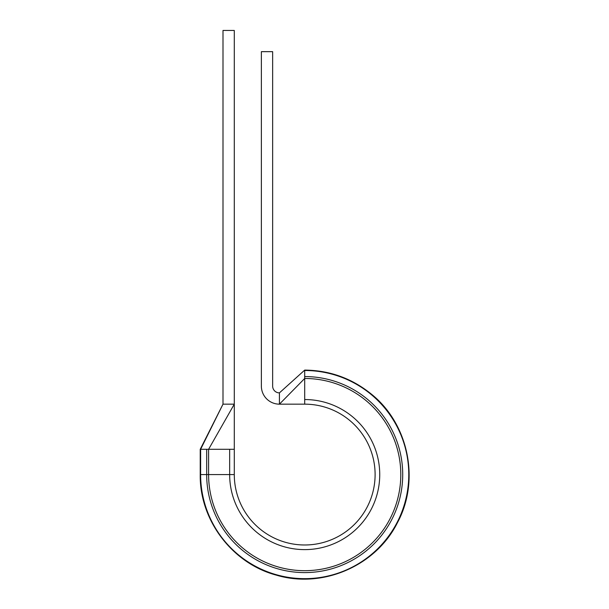 <?xml version="1.0" encoding="UTF-8"?>
<svg xmlns="http://www.w3.org/2000/svg" width="609" height="609" viewBox="0 0 609 609"><rect width="100%" height="100%" fill="white"/><g stroke="black" fill="none" stroke-linecap="round" stroke-linejoin="round"><path stroke-width="0.91" d="M304.698 376.56A98.019 98.019 0 0 1 402.716 474.578A98.019 98.019 0 0 1 304.698 572.589A98.019 98.019 0 0 1 206.679 474.578L200.62 474.578A104.078 104.078 0 0 0 304.698 578.657A104.078 104.078 0 0 0 408.776 474.578A104.078 104.078 0 0 0 304.698 370.5L304.698 404.163L279.424 404.163A18.057 18.057 0 0 1 261.368 386.114L261.368 51.666L272.649 51.666L272.649 386.114A6.768 6.768 0 0 0 279.424 392.881L279.424 404.163L304.698 378.478A96.1 96.1 0 0 1 400.798 474.578A96.1 96.1 0 0 1 304.698 570.679A96.1 96.1 0 0 1 208.598 474.578L208.598 449.297L234.29 449.297L234.29 30.45L223.001 30.45L223.001 404.163L234.29 404.163L208.598 449.297L200.62 449.297L223.001 404.163L200.224 449.297L200.224 474.578L200.62 474.578L200.62 449.297M206.679 449.297L206.679 474.578L234.29 474.578A70.408 70.408 0 0 0 304.698 544.986A70.408 70.408 0 0 0 375.106 474.578A70.408 70.408 0 0 0 304.698 404.163A70.408 70.408 0 0 1 375.106 474.578A70.408 70.408 0 0 1 304.698 544.986A70.408 70.408 0 0 1 234.29 474.578L234.29 449.297M304.698 370.097C329.378 370.341 351.37 378.159 370.66 393.559C408.57 423.278 420.4 480.402 397.411 522.735C375.997 565.89 322.458 589.055 276.341 575.132C232.28 563.462 199.493 520.155 200.224 474.578C199.493 520.155 232.28 563.462 276.341 575.132C322.458 589.055 375.997 565.89 397.411 522.735C420.4 480.402 408.57 423.278 370.66 393.559C351.37 378.159 329.378 370.341 304.698 370.097L279.424 392.881L304.698 370.105M304.698 399.542A75.036 75.036 0 0 1 379.734 474.578A75.036 75.036 0 0 1 304.698 549.615A75.036 75.036 0 0 1 229.662 474.578L229.662 449.297"/></g></svg>
